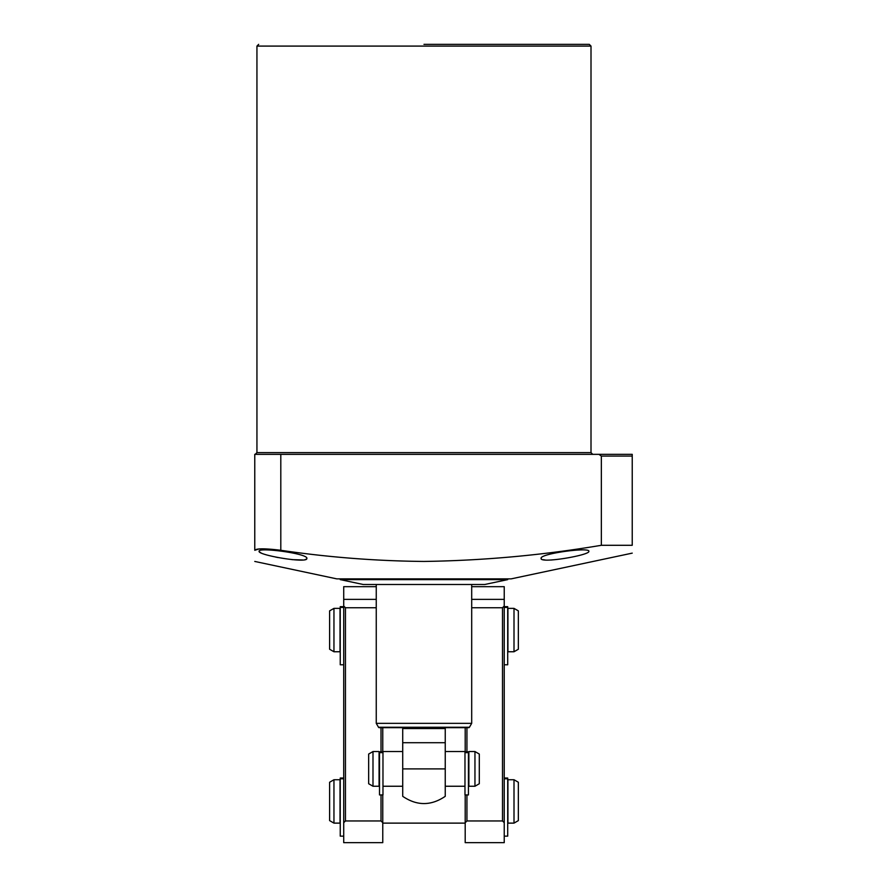 <?xml version="1.0" encoding="UTF-8"?>
<svg xmlns="http://www.w3.org/2000/svg" width="887" height="887" viewBox="0 0 887 887"><rect width="100%" height="100%" fill="white"/><g stroke="black" fill="none" stroke-linecap="round" stroke-linejoin="round"><path stroke-width="1.33" d="M423.975 44.35L589.278 44.35L423.975 44.35M541.114 558.433C539.34 553.654 590.032 546.913 588.846 551.293C590.509 555.074 539.939 563.81 541.114 558.433L541.58 559.132M542.955 559.653L545.106 559.974M549.907 560.052L552.102 559.952M254.769 561.438L336.772 578.867L511.178 578.867L632.231 553.133M632.231 545.294C632.231 555.617 632.231 555.617 632.231 545.294L601.342 545.294L601.342 456.084L632.231 456.084L632.231 545.294M259.071 548.931L254.769 550.284C254.769 564.853 254.769 564.853 254.769 550.284C256.299 548.354 264.98 548.354 280.802 550.284C328.268 557.291 375.999 561.005 423.975 561.438C483.515 560.584 542.633 555.207 601.342 545.294M306.835 558.433C308.055 563.81 257.463 555.085 259.115 551.293C257.873 546.924 308.587 553.643 306.835 558.433M259.558 551.991L260.922 552.823M275.646 557.069L278.086 557.568M291.967 559.642L302.822 559.974M305.006 559.653L306.359 559.132M623.55 454.344L601.863 454.344M632.231 456.084L632.231 454.344L632.231 456.084M601.342 456.084L598.936 454.344L254.769 454.344L254.769 550.284M598.936 454.344L632.231 454.344M507.708 579.621L484.712 584.5L363.238 584.5L340.242 579.621L507.708 579.621L507.708 578.867M340.242 579.621L340.242 578.867M378.505 727.24L469.445 727.24A0.865 0.865 0 0 1 468.691 727.673L379.259 727.673A0.865 0.865 0 0 1 378.505 727.24L376.254 723.337L471.696 723.337L471.696 584.5M376.254 584.5L376.254 723.337M469.445 727.24L471.696 723.337M445.241 727.673L445.241 768.896L445.241 751.544L464.976 751.544L464.976 794.929L468.447 794.929L468.447 751.821L464.976 751.821M402.72 727.673L402.72 728.549L402.72 727.673M402.72 768.896L445.241 768.896L445.241 796.326C431.06 805.973 416.89 805.973 402.72 796.326L402.72 728.549L445.241 728.549M402.72 742.707L445.241 742.707M402.72 751.544L382.973 751.544L382.973 752.642L379.503 752.642L379.503 794.929L382.973 794.929L382.973 752.642M382.973 786.248L402.72 786.248M445.241 786.248L464.976 786.248M468.879 786.248L468.879 751.544L474.955 751.544L474.955 786.248L468.879 786.248M372.995 751.544L372.995 786.248L379.071 786.248L379.071 751.544L372.995 751.544L368.659 754.05L368.659 783.742L372.995 786.248M474.955 786.248L479.29 783.742L479.29 754.05L474.955 751.544M382.763 823.125L465.198 823.125M507.929 823.125L507.929 779.74L514.005 779.74L514.005 823.125L507.929 823.125M333.955 779.74L333.955 823.125L340.02 823.125L340.02 779.74L333.955 779.74L329.609 782.245L329.609 820.619L333.955 823.125M514.005 823.125L518.341 820.619L518.341 782.245L514.005 779.74M507.929 651.757L507.929 608.371L514.005 608.371L514.005 651.757L507.929 651.757M333.955 608.371L333.955 651.757L340.02 651.757L340.02 608.371L333.955 608.371L329.609 610.866L329.609 649.251L333.955 651.757M514.005 651.757L518.341 649.251L518.341 610.866L514.005 608.371M465.198 727.673L465.198 751.821M465.198 794.929L465.198 842.65L504.237 842.65L504.237 822.692L502.508 820.952L466.928 820.952L465.198 822.692M466.928 727.673L466.928 751.821M466.928 794.929L466.928 820.952M471.696 599.379L504.237 599.379L504.237 606.009L502.508 607.75L471.696 607.75M504.237 599.379L504.237 586.673L471.696 586.673M502.508 607.75L502.508 820.952M504.237 606.009L504.237 822.692M376.254 586.673L343.712 586.673L343.712 842.65L382.763 842.65L382.763 822.692L381.022 820.952L345.453 820.952L343.712 822.692M343.712 606.009L345.453 607.75L345.453 820.952M376.254 607.75L345.453 607.75M381.022 727.673L381.022 751.821M381.022 794.929L381.022 820.952M382.763 727.673L382.763 751.821M382.763 794.929L382.763 822.692M382.973 751.821L379.503 751.821L379.503 752.642M343.712 664.773L340.242 664.773L340.242 606.664L343.712 606.664M343.712 836.142L340.242 836.142L340.242 778.032L343.712 778.032M504.237 664.773L507.708 664.773L507.708 606.664L504.237 606.664M504.237 836.142L507.708 836.142L507.708 778.032L504.237 778.032M591.008 452.614L591.008 46.091L256.942 46.091L256.942 452.614L591.008 452.614L592.749 454.344M280.802 454.344L280.802 550.284M343.712 599.379L376.254 599.379M468.447 752.642L464.976 752.642M340.242 607.418L343.712 607.418M340.242 778.786L343.712 778.786M504.237 607.418L507.708 607.418M504.237 778.786L507.708 778.786M256.942 46.091L258.671 44.35M591.008 46.091L589.278 44.35M256.942 452.614L255.201 454.344"/></g></svg>
